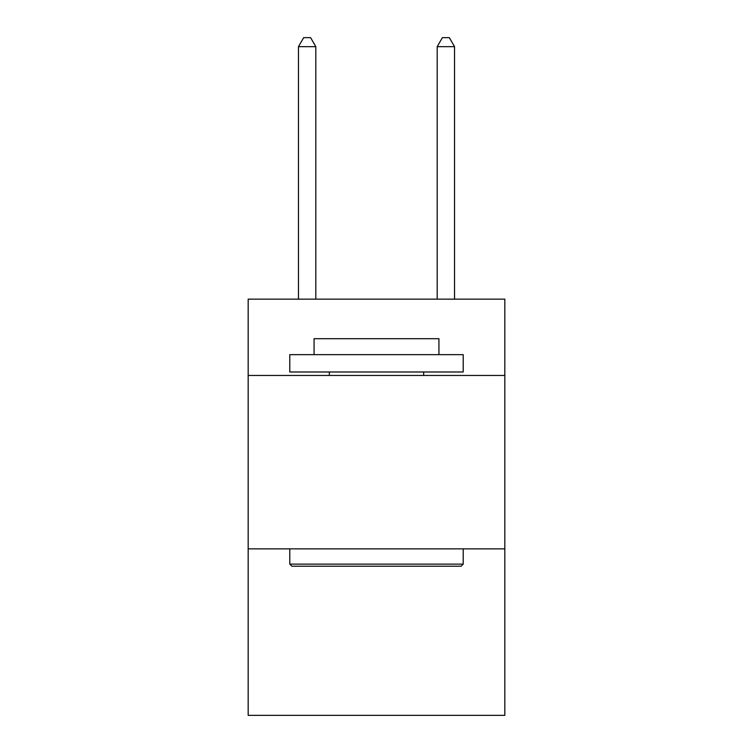 <?xml version="1.0" encoding="UTF-8"?>
<svg xmlns="http://www.w3.org/2000/svg" width="753" height="753" viewBox="0 0 753 753"><rect width="100%" height="100%" fill="white"/><g stroke="black" fill="none" stroke-linecap="round" stroke-linejoin="round"><path stroke-width="1.13" d="M504.83 375.455L504.83 299.157L248.17 299.157L248.17 375.455L504.83 375.455L504.83 715.35L248.17 715.35L248.17 375.455M504.83 548.871L248.17 548.871M291.872 566.218L289.792 564.129L463.208 564.129L461.128 566.218L291.872 566.218M463.208 354.654L463.208 371.991L289.792 371.991L289.792 354.654L463.208 354.654M314.067 354.654L314.067 338.699L438.933 338.699L438.933 354.654M463.208 548.871L463.208 564.129M289.792 548.871L289.792 564.129M423.666 371.991L423.666 375.455M329.334 371.991L329.334 375.455M315.808 299.157L315.808 46.667L298.461 46.667L298.461 299.157M298.461 46.667L303.666 37.65L310.603 37.65L315.808 46.667M454.539 299.157L454.539 46.667L437.192 46.667L437.192 299.157M437.192 46.667L442.397 37.65L449.334 37.65L454.539 46.667"/></g></svg>
